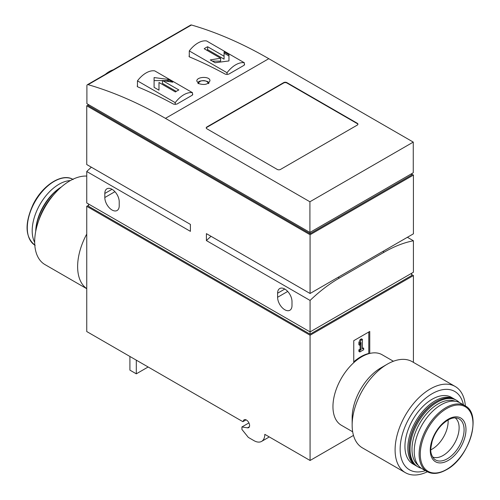 <?xml version="1.0" encoding="UTF-8"?>
<svg xmlns="http://www.w3.org/2000/svg" width="500" height="500" viewBox="0 0 500 500"><rect width="100%" height="100%" fill="white"/><g stroke="black" fill="none" stroke-linecap="round" stroke-linejoin="round"><path stroke-width="0.75" d="M246.062 419.85L242.881 421.688L86.744 331.544L86.744 206.294L88.562 205.244M137.144 86.15L137.775 86.894A452.494 261.25 60 0 1 173.612 104.169L176.812 104.131L192.169 95.262L192.8 94.35M88.112 84.669A452.494 261.25 60 0 1 165.45 118.362L309.913 201.769L309.913 232.431L86.9 103.675L86.9 85.756A2.263 1.306 60 0 1 87.369 84.725A2.263 1.306 60 0 1 88.112 84.669L191.462 25A452.494 261.25 60 0 1 268.794 58.694L413.263 142.1L309.913 201.769M188.975 56.225L189.606 56.969A452.494 261.25 60 0 1 225.444 74.244L228.644 74.2L244 65.338L244.638 64.425M198.725 83.606C204.488 85.35 208.225 84.412 209.931 80.787C210.319 76.037 196.425 76.506 196.806 81.112L198.725 83.606A4.662 2.694 0 0 1 203.188 80.631A4.662 2.694 0 0 1 208.031 83.4M175.212 102.65L137.456 80.85A22.625 13.062 120 0 1 154.731 70.875L192.488 92.675A22.625 13.062 120 0 0 175.212 102.65L175.212 104.506M158.981 82.481L175.4 91.962A22.625 13.062 -60 0 1 178.856 89.969L162.438 80.487L172.8 82.194L167.919 79.369L154.094 77.556L154.094 87.35L158.981 90.169L158.981 82.481M227.044 72.725L189.288 50.925A22.625 13.062 120 0 1 206.569 40.95L244.325 62.75A22.625 13.062 120 0 0 227.044 72.725L227.044 74.581M215.144 62.744L228.962 60.931L228.962 54.763L224.075 51.944L224.075 56.225L207.656 46.744A22.625 13.062 120 0 0 204.2 48.738L220.619 58.219L210.256 59.925L215.144 62.744M454.881 399.387A38.462 22.206 120 0 0 454.25 399L451.369 397.337A38.462 22.206 120 0 0 412.906 419.544A38.462 22.206 120 0 0 412.906 463.956L415.788 465.619A38.462 22.206 120 0 0 416.438 465.969M463.419 404.819A45.25 26.125 120 0 0 429.881 395.1A45.25 26.125 120 0 0 400.225 446.469A45.25 26.125 120 0 0 425.412 470.65M88.562 104.75L86.744 105.8L86.744 164.544L190.406 224.4L190.406 231.35L86.744 171.5A131.225 75.763 120 0 1 91.356 167.213M339.35 278.062A131.225 75.763 -60 0 0 310.075 300.438L310.075 331.912L413.419 272.244L413.419 240.769A131.225 75.763 -60 0 0 384.144 252.2L339.35 278.062L338.069 277.325M411.6 273.294L411.6 275.569L310.075 334.181L310.075 331.912L86.744 202.969L86.744 171.5M148.144 366.994L136.306 373.825L136.306 360.156M269.094 436.825A15.388 8.881 60 0 1 267.931 437.738L261.613 441.388A15.388 8.881 60 0 1 253.919 440.625L248.325 437.394L241.925 429.431L241.925 426.95L247.494 427.825A4.525 2.612 60 0 0 248.663 427.638A4.525 2.612 60 0 0 248.663 422.413A4.525 2.612 60 0 0 244.137 419.8A4.525 2.612 60 0 0 243.219 421.494M413.419 362.369L413.419 275.569L310.075 335.238L310.075 460.481L264.8 434.344A15.388 8.881 60 0 1 261.613 441.388M248.925 422.906L241.925 426.95M352.675 431.794L341.388 425.275A40.725 23.512 -60 0 1 353.75 362.681A40.725 23.512 -60 0 1 369.75 353.45A40.725 23.512 -60 0 1 382.113 354.738L393.4 361.256M369.75 353.45L369.75 331.45L353.75 340.688L353.75 362.681M353.481 435.419L310.075 460.481M413.419 275.569L411.6 274.513M310.075 335.238L86.744 206.294M136.306 373.825L129.906 370.131L129.906 356.463M310.075 334.181L88.562 206.294L88.562 204.025M277.6 293.212A10.181 5.875 60 0 1 279.706 288.55A10.181 5.875 60 0 1 287.55 291.275A10.181 5.875 60 0 1 291.994 301.525L291.994 305.587A10.181 5.875 60 0 1 289.887 310.25A10.181 5.875 60 0 1 282.044 307.519A10.181 5.875 60 0 1 277.6 297.275L277.6 293.212L284.8 289.056M104.819 193.456A10.181 5.875 60 0 1 106.931 188.794A10.181 5.875 60 0 1 114.775 191.525A10.181 5.875 60 0 1 119.219 201.769L119.219 205.831A10.181 5.875 60 0 1 117.106 210.494A10.181 5.875 60 0 1 109.262 207.769A10.181 5.875 60 0 1 104.819 197.519L104.819 193.456L112.019 189.3M86.744 105.8L310.075 234.744L310.075 293.488L206.406 233.637L206.406 240.588L310.075 300.438M411.6 174.025L413.419 175.075L413.419 233.819L310.075 293.488M413.419 240.769L407.4 237.294M211.025 236.3A131.225 75.763 120 0 0 206.406 240.588M413.419 175.075L310.075 234.744M411.6 173.725L411.6 175.075L310.075 233.688L88.562 105.8L88.562 104.637M413.263 142.1L413.263 172.769L309.913 232.431M310.075 232.344L310.075 233.688M87.369 84.725L190.719 25.056A2.263 1.306 60 0 1 191.462 25M277.281 169.444L206.887 128.8A2.263 1.306 180 0 1 206.225 127.875A2.263 1.306 180 0 1 206.887 126.956L283.675 82.619A2.263 1.306 180 0 1 286.875 82.619L357.269 123.256A2.263 1.306 180 0 1 357.931 124.181A2.263 1.306 180 0 1 357.269 125.106L280.475 169.444A2.263 1.306 180 0 1 277.281 169.444M105.406 74.306A23.756 13.713 -60 0 1 109.3 71.537A23.756 13.713 -60 0 1 113.188 69.819M86.744 176.088A49.775 28.737 120 0 0 41.694 213.406A49.775 28.737 120 0 0 44.988 264.6L86.744 288.706M86.744 234.05A49.775 28.737 120 0 0 86.744 288.637M53.45 195.025A38.462 22.206 120 0 0 38.737 220.512M61.194 187.119A38.462 22.206 120 0 0 35.763 231.169M61.388 186.95A37.106 21.425 120 0 0 35.712 231.419M70.362 180.575A38.013 21.944 120 0 0 40.062 204.281A38.013 21.944 120 0 0 34.681 242.381M465.363 405.95A49.775 28.737 120 0 0 455.181 386.475L412.231 361.681A49.775 28.737 120 0 0 387.344 364.144L380.944 367.844A40.725 23.512 120 0 0 352.15 417.719L352.15 425.106A49.775 28.737 120 0 0 362.456 447.894L405.406 472.688A49.775 28.737 120 0 0 427.362 471.775M387.344 364.144A49.775 28.737 120 0 0 352.15 425.106M455.181 386.475A49.775 28.737 120 0 0 405.406 415.213A49.775 28.737 120 0 0 405.406 472.688M432.556 456.962A22.625 13.062 120 0 0 443.125 455.462A22.625 13.062 120 0 0 457.7 436.188A22.625 13.062 120 0 0 455.138 417.856M448.088 419.95A22.625 13.062 -60 0 1 432.137 449.119A22.625 13.062 -60 0 1 430.85 449.806M454.25 399A38.462 22.206 120 0 0 415.788 421.206A38.462 22.206 120 0 0 415.788 465.619M459.294 402.475A38.462 22.206 120 0 0 456.488 400.294L455.531 399.744A38.462 22.206 120 0 0 436.3 401.644L435.656 402.013A37.556 21.681 120 0 0 409.1 448.013L409.1 448.75A38.462 22.206 120 0 0 417.069 466.356L418.025 466.912A38.462 22.206 120 0 0 421.319 468.25M465 405.731L460.1 402.906A38.013 21.944 120 0 0 422.094 424.85A38.013 21.944 120 0 0 422.094 468.738L426.987 471.562C432.5 474.538 438.988 473.925 446.45 469.725C469.425 457.806 482.506 413.944 465 405.731A38.013 21.944 120 0 0 426.987 427.675A38.013 21.944 120 0 0 426.987 471.562M455.2 401.256A37.106 21.425 120 0 0 419.669 423.45A37.106 21.425 120 0 0 418.219 465.312M456.488 400.294A38.462 22.206 120 0 0 418.025 422.5A38.462 22.206 120 0 0 418.025 466.912M436.3 401.644A38.462 22.206 120 0 0 409.1 448.75M206.25 128.062A2.263 1.306 180 0 1 206.887 127.325L283.675 82.987A2.263 1.306 180 0 1 286.875 82.987L357.269 123.631A2.263 1.306 180 0 1 357.906 124.369M192.488 95.025L192.488 92.675M137.456 80.85L137.456 86.713M244.325 65.1L244.325 62.75M189.288 50.925L189.288 56.788M212.362 61.137L220.619 61.137L220.619 58.219M206.731 50.2L207.656 49.662L207.656 46.744M207.656 49.662L224.075 59.144L224.075 56.225M224.075 53.163L228.962 55.981L228.962 60.931M158.981 85.406L158.981 90.169M154.094 87.35L154.094 80.588L162.438 80.588M163.769 80.588L167.919 80.588L167.919 79.369M167.919 80.588L169.25 81.356M176.256 91.388L162.438 83.406L162.438 80.487M353.75 361.85A40.044 23.119 120 0 1 368.787 353.469L369.056 353.625M368.787 353.469L368.787 332.006M361.075 349.681L359.831 350.4L359.831 351.956L363.669 349.738L363.669 348.188L362.419 348.906L362.419 339.375L361.075 340.15L359.831 343.088L359.831 345.306L361.075 342.369L361.075 349.681L360.119 349.125L358.869 349.85L359.831 350.4M360.119 344.625L360.119 349.125M362.419 339.375L361.463 338.819L360.119 339.594L358.869 342.531L358.869 344.75L359.831 345.306M358.869 342.531L359.831 343.088M360.119 339.594L361.075 340.15M362.419 347.8L363.669 348.188M358.869 349.85L358.869 351.4L359.831 351.956M268.794 58.694L165.45 118.362M384.144 252.2L382.863 251.462M249.406 426.719L247.494 427.825M287.706 291.438L277.6 297.275M114.925 191.688L104.819 197.519M72.8 179.306A38.013 21.944 120 0 0 35.163 201.456A38.013 21.944 120 0 0 34.8 245.125M447.344 458.762A23.675 13.669 120 0 0 463.181 436.55A23.675 13.669 120 0 0 457.612 418.231C452.887 416.863 447.388 419.319 441.125 425.588C436.9 430.231 433.888 435.538 432.088 441.512C430.75 448.644 429.212 452.719 434.125 458.919A23.675 13.669 120 0 0 447.344 458.762M448.125 460.494A25.25 14.575 120 0 0 463.587 420.644A25.25 14.575 120 0 0 432.663 438.494A25.25 14.575 120 0 0 448.125 460.494M446.625 469.438A37.262 21.513 120 0 0 469.444 410.625A37.262 21.513 120 0 0 423.806 436.975A37.262 21.513 120 0 0 446.625 469.438M206.887 127.325L206.887 126.956M283.675 82.987L283.675 82.619M286.875 82.987L286.875 82.619M357.269 123.631L357.269 123.256M73.175 179.513C62.281 172.562 42.525 185.087 33.131 204.4C24.425 223.769 25.1 237.413 35.163 245.344M208.637 83.625C210.888 80.494 196.694 79.175 198.094 83.625"/></g></svg>
